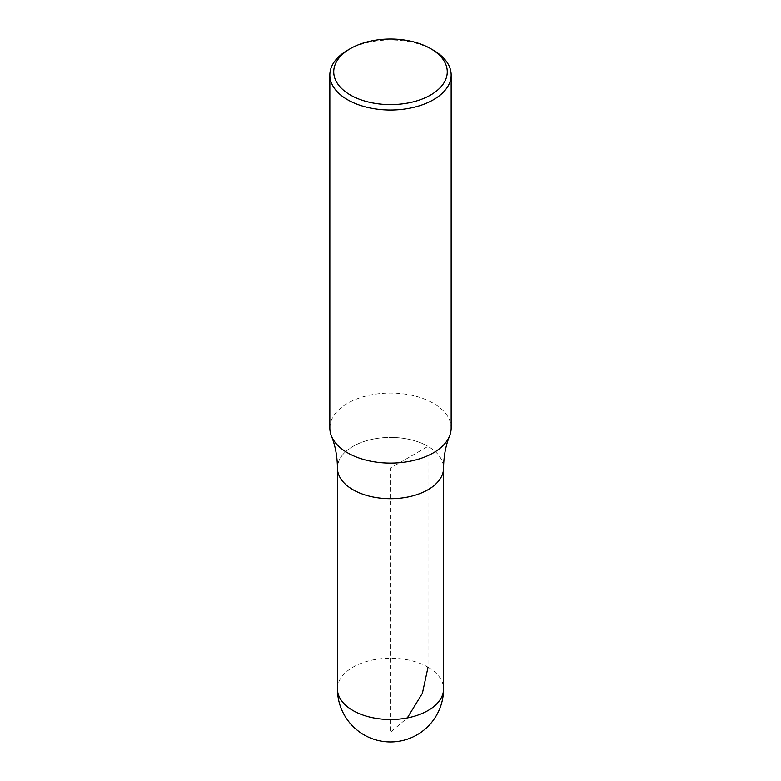<?xml version="1.0" encoding="UTF-8"?>
<svg xmlns="http://www.w3.org/2000/svg" width="781" height="781" viewBox="0 0 781 781"><rect width="100%" height="100%" fill="white"/><g stroke="black" fill="none" stroke-linecap="round" stroke-linejoin="round"><path stroke-width="0.59" stroke-dasharray="3.9 2.93" d="M337.451 468.971L337.451 468.053A53.079 30.644 180 0 1 370.184 439.752A53.079 30.644 180 0 1 428.027 446.39A53.049 30.635 0 0 0 370.194 439.762A53.049 30.635 0 0 0 337.451 468.053A53.049 30.635 0 0 0 390.5 498.688A53.049 30.635 0 0 0 443.549 468.053A53.049 30.635 0 0 0 428.017 446.4A53.079 30.644 180 0 1 443.579 468.063L443.549 468.971M347.604 50.238A60.664 35.018 180 0 1 433.396 50.238M329.836 428.095A60.664 35.018 180 0 1 367.285 395.742A60.664 35.018 180 0 1 433.396 403.328A60.664 35.018 180 0 1 451.164 428.095M337.421 688.871A53.079 30.644 180 0 1 370.194 660.56A53.079 30.644 180 0 1 428.027 667.199L428.017 446.4L390.5 468.063L390.5 732.207L407.291 717.944M428.027 667.199A53.079 30.644 180 0 1 443.579 688.871"/><path stroke-width="1.17" d="M433.396 50.238L430.643 48.647A56.779 32.782 180 0 1 430.643 95.009A56.779 32.782 180 0 1 350.357 95.009A56.779 32.782 180 0 1 350.357 48.647A56.779 32.782 180 0 1 430.643 48.647L433.396 50.238A60.664 35.018 180 0 1 451.164 74.996A60.664 35.018 180 0 1 390.5 110.023A60.664 35.018 180 0 1 329.836 74.996A60.664 35.018 180 0 1 347.604 50.238L350.357 48.647M451.164 74.996L451.164 428.095A60.664 35.018 180 0 1 449.612 435.954C445.697 445.648 443.686 456.348 443.579 468.063A53.079 30.644 180 0 1 390.5 498.698A53.079 30.644 180 0 1 337.421 468.063C337.314 456.348 335.303 445.648 331.388 435.954A60.664 35.018 180 0 1 329.836 428.095L329.836 74.996M449.612 435.954A60.664 35.018 180 0 1 390.5 463.113A60.664 35.018 180 0 1 331.388 435.954M407.291 717.944L422.423 693.216L428.037 667.199M443.579 688.871A53.079 30.644 180 0 1 410.816 717.183A53.079 30.644 180 0 1 352.973 710.534A53.079 30.644 180 0 1 337.421 688.871A53.079 53.079 0 0 0 417.044 734.833A53.079 53.079 0 0 0 443.579 688.871L443.549 468.971M337.451 468.971L337.421 688.871"/></g></svg>
